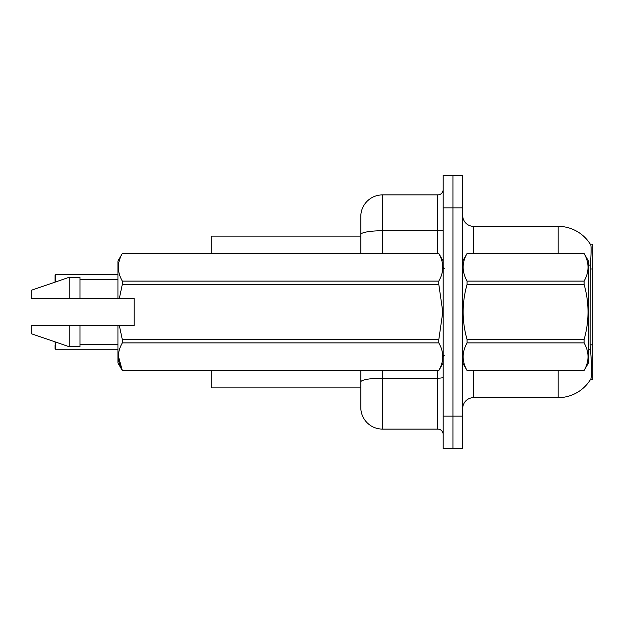 <?xml version="1.0" encoding="UTF-8"?>
<svg xmlns="http://www.w3.org/2000/svg" width="624" height="624" viewBox="0 0 624 624"><rect width="100%" height="100%" fill="white"/><g stroke="black" fill="none" stroke-linecap="round" stroke-linejoin="round"><path stroke-width="0.94" d="M590.647 379.22L590.842 378.893A37.947 37.947 0 0 1 558.106 397.652A37.947 37.947 0 0 0 590.647 379.22L592.8 379.22L592.8 244.78L590.733 244.92A37.947 37.947 0 0 0 558.106 226.348A37.947 37.947 0 0 1 590.647 244.78A37.947 37.947 0 0 0 558.106 226.348L473.538 226.348A10.842 10.842 0 0 1 462.696 215.506A10.842 10.842 0 0 0 473.538 226.348L473.538 253.453M211.169 387.894L360.789 387.894L211.169 387.894L211.169 370.547M360.789 234.515L360.789 216.59A21.684 21.684 0 0 1 382.473 194.906L382.473 230.747A21.684 3.767 180 0 0 360.789 234.515L360.789 253.453L360.789 228.517L360.789 236.106L211.169 236.106L211.169 253.453M462.696 408.494A10.842 10.842 0 0 1 473.538 397.652L558.106 397.652L558.106 370.547M590.842 378.893C591.934 376.069 591.934 367.864 590.842 354.284L590.148 344.861L590.296 265.286C591.24 253.5 591.38 246.706 590.733 244.92A37.947 37.947 0 0 0 558.106 226.348L558.106 253.453M452.938 416.083L452.938 448.609L462.696 448.609L462.696 416.083L452.938 416.083L452.938 448.609L443.188 448.609L443.188 416.083L452.938 416.083L452.938 207.917L452.938 416.083M443.188 416.083L443.188 175.391L452.938 175.391L452.938 207.917L452.938 175.391L462.696 175.391L462.696 416.083M382.473 370.547L382.473 429.094A21.684 21.684 0 0 1 360.789 407.41L360.789 370.547M382.473 429.094L437.767 429.094L437.767 370.547M382.473 194.906L437.767 194.906A5.421 5.421 0 0 0 443.188 189.485M443.188 434.515A5.421 5.421 0 0 0 437.767 429.094M55.052 278.936L55.271 274.599L117.936 274.599L55.271 274.599L55.271 282.064M462.696 261.043L467.08 253.453L584.08 253.453L588.463 261.043L588.463 362.957L584.08 370.516C589.329 361.351 589.329 352.154 584.08 342.919L467.08 342.919C461.83 352.076 461.83 361.28 467.08 370.516L584.08 370.547M584.08 253.453L467.08 253.484C461.83 262.649 461.83 271.846 467.08 281.081L467.08 284.404C461.83 302.757 461.83 321.149 467.08 339.596L467.08 342.919M467.08 281.081L584.08 281.081C589.329 271.924 589.329 262.72 584.08 253.484M584.08 281.081L584.08 284.404L467.08 284.404M467.08 339.596L584.08 339.596C589.329 321.149 589.329 302.757 584.08 284.404M584.08 339.596L584.08 342.919M462.696 362.957L467.08 370.547M467.08 370.516L584.08 370.516M122.312 370.516L118.334 356.031L122.312 370.547L438.805 370.516C444.054 361.351 444.054 352.154 438.805 342.919L122.312 342.919C117.07 352.076 117.07 361.28 122.312 370.516L438.805 370.516M119.332 298.451L134.199 298.451L134.199 325.549L119.332 325.549L122.312 339.596L438.805 339.596L442.79 312L438.805 284.404L122.312 284.404L119.332 298.451L117.936 298.451L117.936 261.043L122.312 253.484C117.07 262.649 117.07 271.846 122.312 281.081L438.805 281.081C444.054 271.924 444.054 262.72 438.805 253.484L122.312 253.484M438.805 339.596L438.805 342.919M119.332 325.549L117.936 325.549L117.936 362.957L122.312 370.547M122.312 339.596L122.312 342.919M117.936 325.549L79.989 325.549L79.989 346.694L69.147 346.694L69.147 325.549L31.2 325.549L31.2 333.684L69.147 346.694M79.989 325.549L69.147 325.549M31.2 325.549L45.536 325.549M443.188 261.043L438.805 253.484M438.805 281.081L438.805 284.404M122.312 281.081L122.312 284.404M69.147 277.306L69.147 298.451L31.2 298.451L31.2 290.316L69.147 277.306L79.989 277.306L79.989 298.451L117.936 298.451M69.147 298.451L79.989 298.451M55.271 341.936L55.271 349.183L55.052 341.858M55.271 349.183L117.936 349.183M55.052 348.964L55.052 344.846M55.052 282.142L55.052 274.817M592.8 268.967L590.148 268.967M592.8 344.861L590.148 344.861M473.538 370.547L473.538 397.652M590.296 265.286A37.947 6.591 180 0 0 588.463 264.826M590.413 349.885A37.947 6.591 180 0 0 588.463 349.385M462.696 207.917L443.188 207.917M443.188 377.255A5.421 0.944 0 0 1 437.767 378.191L382.473 378.191A21.684 3.767 180 0 0 360.789 381.958M382.473 253.453L382.473 230.747L437.767 230.747L437.767 194.906M437.767 253.453L437.767 230.747A5.421 0.944 0 0 0 443.188 229.804M444.272 268.632L443.188 267.548M443.188 362.957L438.805 370.547M79.989 344.526L117.936 344.526M122.312 253.453L438.805 253.453M79.989 279.474L117.936 279.474M444.272 355.368L443.188 356.452"/></g></svg>
